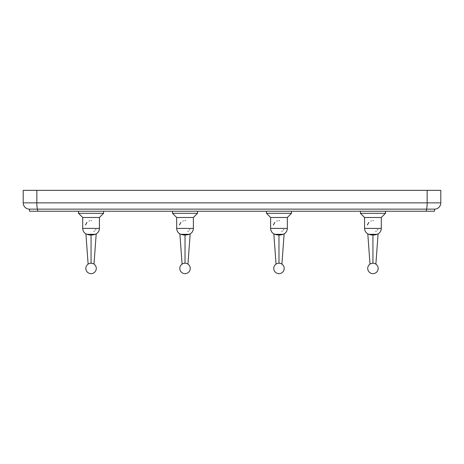 <?xml version="1.0" encoding="UTF-8"?>
<svg xmlns="http://www.w3.org/2000/svg" width="464" height="464" viewBox="0 0 464 464"><rect width="100%" height="100%" fill="white"/><g stroke="black" fill="none" stroke-linecap="round" stroke-linejoin="round"><path stroke-width="0.7" d="M440.8 190.344L440.8 202.872L440.8 190.344L23.2 190.344L23.2 202.872A6.264 6.264 0 0 0 29.464 209.136L37.648 209.136A6.264 0.806 -90 0 1 36.842 202.872L23.2 202.872A6.264 6.264 0 0 0 29.464 209.136L29.464 211.224L29.464 209.136M23.2 190.344L23.2 202.872M99.412 228.404C99.267 231.258 97.875 233.224 95.236 234.308L86.884 234.308C84.245 233.224 82.853 231.258 82.708 228.404L99.412 228.404L99.412 217.488L103.588 213.312L78.532 213.312L78.532 211.224M99.412 217.488L82.708 217.488L78.532 213.312M89.308 220.893L88.978 221.009M86.983 222.32L85.486 224.994M86.884 234.308A12.528 12.528 0 0 0 91.06 235.028L91.06 263.216A5.22 5.22 0 0 0 85.84 268.436A5.22 5.22 0 0 0 91.06 273.656A5.22 5.22 0 0 0 96.28 268.436A5.22 5.22 0 0 0 91.06 263.216M91.06 220.62L91.402 220.632M95.845 229.535L95.596 229.883M94.32 231.089L93.96 231.316M193.372 228.404C193.227 231.258 191.835 233.224 189.196 234.308L180.844 234.308C178.205 233.224 176.813 231.258 176.668 228.404L193.372 228.404L193.372 217.488L197.548 213.312L172.492 213.312L172.492 211.224M193.372 217.488L176.668 217.488L172.492 213.312M183.268 220.893L182.938 221.009M180.943 222.32L179.446 224.994M180.844 234.308A12.528 12.528 0 0 0 185.02 235.028L185.02 263.216A5.22 5.22 0 0 0 179.8 268.436A5.22 5.22 0 0 0 185.02 273.656A5.22 5.22 0 0 0 190.24 268.436A5.22 5.22 0 0 0 185.02 263.216M185.02 220.62L185.362 220.632M189.805 229.535L189.556 229.883M188.28 231.089L187.92 231.316M287.332 228.404C287.187 231.258 285.795 233.224 283.156 234.308L274.804 234.308C272.165 233.224 270.773 231.258 270.628 228.404L287.332 228.404L287.332 217.488L291.508 213.312L266.452 213.312L266.452 211.224M287.332 217.488L270.628 217.488L266.452 213.312M277.228 220.893L276.898 221.009M274.903 222.32L273.406 224.994M274.804 234.308A12.528 12.528 0 0 0 278.98 235.028L278.98 263.216A5.22 5.22 0 0 0 273.76 268.436A5.22 5.22 0 0 0 278.98 273.656A5.22 5.22 0 0 0 284.2 268.436A5.22 5.22 0 0 0 278.98 263.216M278.98 220.62L279.322 220.632M283.765 229.535L283.516 229.883M282.24 231.089L281.88 231.316M381.292 228.404C381.147 231.258 379.755 233.224 377.116 234.308L368.764 234.308C366.125 233.224 364.733 231.258 364.588 228.404L381.292 228.404L381.292 217.488L385.468 213.312L360.412 213.312L360.412 211.224M381.292 217.488L364.588 217.488L360.412 213.312M371.188 220.893L370.858 221.009M368.863 222.32L367.366 224.994M368.764 234.308A12.528 12.528 0 0 0 372.94 235.028L372.94 263.216A5.22 5.22 0 0 0 367.72 268.436A5.22 5.22 0 0 0 372.94 273.656A5.22 5.22 0 0 0 378.16 268.436A5.22 5.22 0 0 0 372.94 263.216M372.94 220.62L373.282 220.632M377.725 229.535L377.476 229.883M376.2 231.089L375.84 231.316M434.536 211.224L434.536 209.136L434.536 211.224L29.464 211.224M434.536 209.136A6.264 6.264 0 0 0 440.8 202.872A6.264 6.264 0 0 1 434.536 209.136L37.648 209.136L37.648 211.224M427.158 190.344L427.158 202.872L36.842 202.872L36.842 190.344M440.8 202.872L427.158 202.872A6.264 0.806 -90 0 1 426.352 209.136L426.352 211.224M82.708 228.404L82.708 217.488M88.125 264.115L85.915 233.873M93.995 264.115L96.205 233.873M176.668 228.404L176.668 217.488M182.085 264.115L179.875 233.873M187.955 264.115L190.165 233.873M270.628 228.404L270.628 217.488M276.045 264.115L273.835 233.873M281.915 264.115L284.125 233.873M364.588 228.404L364.588 217.488M370.005 264.115L367.795 233.873M375.875 264.115L378.085 233.873M291.508 213.312L291.508 211.224M385.468 213.312L385.468 211.224M103.588 213.312L103.588 211.224M197.548 213.312L197.548 211.224M185.02 235.028A12.528 12.528 0 0 0 189.196 234.308M372.94 235.028A12.528 12.528 0 0 0 377.116 234.308M278.98 235.028A12.528 12.528 0 0 0 283.156 234.308M91.06 235.028A12.528 12.528 0 0 0 95.236 234.308"/></g></svg>
